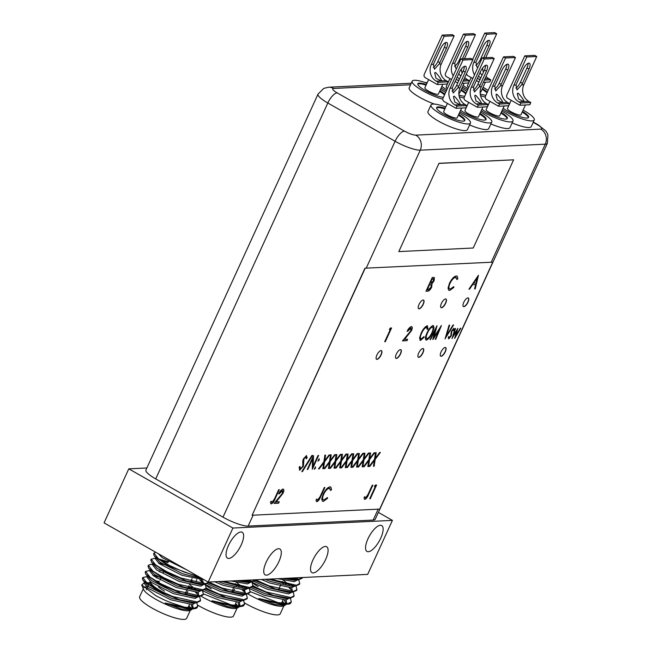 <?xml version="1.0" encoding="UTF-8"?>
<svg xmlns="http://www.w3.org/2000/svg" width="652" height="652" viewBox="0 0 652 652"><rect width="100%" height="100%" fill="white"/><g stroke="black" fill="none" stroke-linecap="round" stroke-linejoin="round"><path stroke-width="0.98" d="M278.893 561.625A14.89 5.542 -60.4 0 1 265.152 574.877A14.89 5.542 -60.4 0 1 266.138 562.244A14.89 5.542 -60.4 0 1 279.871 548.992A14.89 5.542 -60.4 0 1 278.893 561.625M241.216 544.901A14.89 5.542 -60.4 0 1 227.475 558.153A14.89 5.542 -60.4 0 1 228.453 545.512A14.89 5.542 -60.4 0 1 242.194 532.26A14.89 5.542 -60.4 0 1 241.216 544.901M325.682 559.375A14.89 5.542 -60.4 0 1 311.941 572.627A14.89 5.542 -60.4 0 1 312.919 559.986A14.89 5.542 -60.4 0 1 326.66 546.735A14.89 5.542 -60.4 0 1 325.682 559.375M380.719 538.185A14.89 5.542 -60.4 0 1 366.978 551.437A14.89 5.542 -60.4 0 1 367.964 538.797A14.89 5.542 -60.4 0 1 381.705 525.545A14.89 5.542 -60.4 0 1 380.719 538.185M378.38 512.399L392.414 520.377L232.919 528.047L128.786 468.845L146.863 467.973M128.786 468.845L104.059 522.863L208.184 582.065L367.679 574.388L392.414 520.377M208.184 582.065L232.919 528.047M289.325 578.161L299.195 579.155L302.512 577.525L302.194 578.218L298.086 579.97L286.375 578.3M270.221 579.082L296.391 585.276L299.741 583.589L298.828 579.913M268.225 579.172L295.283 586.107L299.382 584.355L299.741 583.589M255.665 579.905L269.089 585.863L293.587 591.405L296.937 589.71L296.032 586.042M255.062 580.541L275.592 589.033L292.479 592.22L296.587 590.476L296.937 589.71M252.862 586.034L266.285 591.983L290.784 597.525L294.133 595.83L293.221 592.155M291.289 589.848L289.138 587.851M283.449 583.532L281.827 582.456M252.259 586.67L273.302 595.333L289.667 598.357L293.783 596.596L294.133 595.83M284.883 605.48L274.826 604.469L258.787 598.536L286.008 604.526L283.318 606.026A26.056 5.558 -155.4 0 1 249.529 594.868A26.056 5.558 -155.4 0 1 248.127 594.062M244.207 591.584A26.056 5.558 -155.4 0 1 243.367 590.997M283.889 605.822L280.238 613.809A25.876 5.518 -155.4 0 1 245.625 603.565A25.876 5.518 -155.4 0 1 244.704 603.035M250.262 591.641L277.842 602.595A31.019 6.61 24.6 0 0 289.643 603.842A31.019 6.61 24.6 0 0 290.417 603.45L291.33 601.959L290.425 598.291M258.787 598.536L262.137 599.864L282.96 604.681L289.529 603.882M286.212 603.736L286.709 603.084L286.057 599.995M251.444 587.713L264.94 593.744L285.763 598.56L289.667 598.357M254.239 581.584L267.744 587.615L288.567 592.432L292.471 592.228M291.819 591.486L292.316 590.834L291.664 587.745M289.146 584.803L282.992 579.913M265.201 579.318L270.547 581.494L291.371 586.311L295.274 586.107M282.813 578.471L294.174 580.19L295.861 579.962M286.171 603.736L284.296 600.109M249.406 588.536L264.239 595.276L285.845 600.027L288.852 598.397M252.21 582.415L267.043 589.147L288.649 593.899L291.656 592.269M290.36 588.422L289.904 587.859M285.935 584.151L282.292 581.445M261.468 579.498L269.846 583.027L291.452 587.778L294.419 586.246M277.776 578.715L294.256 581.649L297.263 580.027M297.385 579.237L296.994 577.786M284.264 600.109L284.859 600.81M277.842 602.595L287.98 603.654L291.33 601.959M282.397 601.34A25.876 5.518 -155.4 0 1 284.101 603.63M282.43 601.266A26.056 5.558 -155.4 0 1 284.248 603.638M242.544 580.41L252.405 581.405L255.723 579.775M239.594 580.549L251.297 582.228L255.405 580.476L255.731 579.775M223.44 581.331L249.602 587.525L252.952 585.838L252.047 582.163M221.444 581.421L248.502 588.357L252.601 586.604L252.952 585.838M208.885 582.154L222.308 588.112L246.798 593.654L250.148 591.959L249.243 588.291M208.273 582.79L228.811 591.282L245.69 594.469L249.806 592.725L250.148 591.959M206.081 588.283L219.504 594.233L243.995 599.775L247.344 598.088L246.44 594.412M244.508 592.106L242.348 590.101M236.66 585.789L235.046 584.705M205.47 588.919L226.513 597.582L242.886 600.606L246.994 598.854L247.344 598.088M239.227 606.849L236.529 608.275A26.056 5.558 -155.4 0 1 202.748 597.126A26.056 5.558 -155.4 0 1 201.346 596.311M197.426 593.833A26.056 5.558 -155.4 0 1 196.578 593.255M237.108 608.08L233.449 616.058A25.876 5.518 -155.4 0 1 198.844 605.822A25.876 5.518 -155.4 0 1 197.923 605.292M203.473 593.89L231.052 604.844A31.019 6.61 24.6 0 0 242.854 606.091A31.019 6.61 24.6 0 0 243.628 605.7L244.541 604.208L243.636 600.541M238.102 607.729L228.037 606.727L211.998 600.785L239.219 606.776L242.74 606.132M211.998 600.785L215.347 602.114L236.179 606.939L239.219 606.776M238.07 603.067L239.39 605.985L239.92 605.333L239.268 602.244M204.655 589.962L218.159 595.993L238.982 600.81L242.886 600.606M201.721 580.582L202.813 581.25M207.45 583.833L220.963 589.873L241.786 594.689L245.69 594.477M245.03 593.736L245.527 593.084L243.815 588.585M242.357 587.053L236.211 582.163M218.412 581.568L223.766 583.744L244.59 588.56L248.493 588.357M236.024 580.72L247.393 582.44L249.072 582.212M202.617 590.785L217.458 597.525L239.056 602.277L242.063 600.647M205.421 584.665L220.262 591.397L241.859 596.148L244.875 594.526M243.571 590.671L243.114 590.117M239.145 586.401L235.511 583.695M214.679 581.747L223.065 585.276L244.663 590.027L247.63 588.495M230.995 580.965L247.467 583.907L250.433 582.366M250.604 581.486L250.205 580.044M231.052 604.844L241.191 605.904L244.541 604.208M235.608 603.589A25.876 5.518 -155.4 0 1 237.32 605.879M235.649 603.516A26.056 5.558 -155.4 0 1 237.458 605.895M147.328 576.515L142.739 577.566L147.222 583.279L158.183 589.97L172.715 596.49L197.214 602.024L200.555 600.337L199.651 596.661M142.739 577.566L142.389 578.332L143.13 580.59L157.833 590.736L179.276 599.685L196.097 602.856L200.205 601.103L200.555 600.337M155.649 552.195L153.962 553.075L158.436 558.78L169.406 565.471L183.929 571.991L198.404 576.507M153.962 553.075L153.603 553.841L154.337 556.107L169.055 566.238L200.677 577.794M168.338 561.902L158.55 558.87M155.738 558.145L151.158 559.196L155.632 564.901L166.602 571.592L181.126 578.112L205.624 583.654L208.942 582.024L208.624 582.725L204.508 584.485L186.342 580.883L166.252 572.358L151.541 562.22L150.799 559.962L151.158 559.196M167.988 562.668L160.368 560.166M154.002 564.648L153.057 564.51M153.122 564.257L150.612 564.387L148.346 565.325L152.829 571.03L163.799 577.721L178.322 584.241L202.821 589.783L206.162 588.088L205.258 584.412M148.346 565.325L148.004 566.083L148.737 568.34L163.448 578.487L183.693 587.061L201.712 590.606L205.812 588.854L206.162 588.088M151.199 570.777L150.253 570.639M150.131 570.394L145.543 571.445L150.025 577.15L160.995 583.842L175.518 590.362L200.017 595.904L203.359 594.208L202.462 590.541M145.543 571.445L145.192 572.212L145.934 574.469L160.645 584.608L181.566 593.385L198.909 596.719L203.016 594.974L203.359 594.208M203.326 582.106L201.175 580.101M203.815 583.776L199.83 580.019M192.682 581.91L191.06 580.834M197.719 594.355L195.567 592.35M189.879 588.039L188.257 586.955M192.47 609.033L189.74 610.525A26.056 5.558 -155.4 0 1 155.958 599.375A26.056 5.558 -155.4 0 1 143.497 589.351L141.712 584.885L144.516 582.652M143.774 587.55A26.056 5.558 -155.4 0 1 147.678 586.914M196.855 602.79L197.752 606.458L194.41 608.153L184.271 607.102L170.661 602.603C165.575 600.476 164.198 600.044 155.869 595.7L141.712 584.885M146.594 582.79L149.341 583.279M143.896 587.664A25.876 5.518 -155.4 0 1 147.645 586.987M190.319 610.329L186.668 618.308A25.876 5.518 -155.4 0 1 152.055 608.072A25.876 5.518 -155.4 0 1 139.618 596.767L143.269 588.789M184.271 607.102A31.019 6.61 24.6 0 0 196.073 608.34A31.019 6.61 24.6 0 0 196.847 607.949L197.752 606.458M191.313 609.987L181.256 608.976L165.217 603.035L192.438 609.025L195.959 608.381M165.217 603.035L168.566 604.371L189.39 609.188L192.438 609.025M192.633 608.234L193.139 607.582L192.487 604.502M143.13 580.59L148.884 586.743L171.37 598.243L192.193 603.059L196.097 602.856M161.158 577.582L152.682 575.162M145.934 574.469L151.688 580.622L174.174 592.122L194.997 596.939L198.901 596.735M198.249 595.985L198.746 595.341L198.094 592.252M195.576 589.302L189.422 584.412M163.962 571.462L159.716 570.06M148.737 568.34L154.491 574.493L176.977 585.993L197.8 590.81L201.704 590.606M166.765 565.333L158.289 562.912M151.541 562.22L157.295 568.373L179.781 579.872L200.604 584.689L202.291 584.461M165.747 557.941L165.323 557.81M154.353 556.099L160.099 562.252L182.584 573.744L202.055 578.577M164.182 557.044L174.467 562.896M192.601 608.234L191.289 605.317M149.528 582.88L146.292 582.546M144.907 581.804L144.206 583.336L148.183 588.275L170.669 599.775L192.275 604.526L195.282 602.896M160.457 579.115L156.211 577.713M147.711 575.675L147.01 577.207L150.987 582.154L173.473 593.654L195.078 598.406L198.086 596.776M196.79 592.921L196.333 592.366M192.364 588.65L188.721 585.944M163.261 572.994L159.015 571.592M150.449 570.549L149.813 571.087L153.79 576.026L176.276 587.525L197.882 592.277L200.849 590.745M153.253 564.42L152.617 564.958L156.594 569.905L179.08 581.405L200.686 586.156L203.693 584.526M203.815 583.736L202.397 580.679M197.972 576.401L197.303 575.879M156.121 557.305L155.42 558.837L159.398 563.776L181.884 575.276L204.345 579.881M158.297 553.695L162.201 557.656L186.953 569.995M188.827 605.838A25.876 5.518 -155.4 0 1 190.531 608.129M188.86 605.765A26.056 5.558 -155.4 0 1 190.677 608.145M463.759 302.373A4.963 1.85 119.6 0 0 463.433 306.587A4.963 1.85 119.6 0 0 468.014 302.169A4.963 1.85 119.6 0 0 468.34 297.956A4.963 1.85 119.6 0 0 463.759 302.373M463.336 306.522A4.963 1.85 119.6 0 0 467.81 302.055A4.963 1.85 119.6 0 0 468.234 297.907M441.404 303.449A4.963 1.85 119.6 0 0 441.078 307.662A4.963 1.85 119.6 0 0 445.658 303.245A4.963 1.85 119.6 0 0 445.984 299.032A4.963 1.85 119.6 0 0 441.404 303.449M440.98 307.597A4.963 1.85 119.6 0 0 445.455 303.131A4.963 1.85 119.6 0 0 445.878 298.983M396.294 354.134A4.963 1.85 119.6 0 0 395.968 358.347A4.963 1.85 119.6 0 0 400.54 353.93A4.963 1.85 119.6 0 0 400.874 349.716A4.963 1.85 119.6 0 0 396.294 354.134M395.87 358.282A4.963 1.85 119.6 0 0 400.344 353.816A4.963 1.85 119.6 0 0 400.768 349.668M418.69 353.05A4.963 1.85 119.6 0 0 418.364 357.263A4.963 1.85 119.6 0 0 422.944 352.846A4.963 1.85 119.6 0 0 423.27 348.633A4.963 1.85 119.6 0 0 418.69 353.05M418.266 357.198A4.963 1.85 119.6 0 0 422.749 352.732A4.963 1.85 119.6 0 0 423.164 348.592M441.045 351.982A4.963 1.85 119.6 0 0 440.719 356.188A4.963 1.85 119.6 0 0 445.3 351.77A4.963 1.85 119.6 0 0 445.626 347.557A4.963 1.85 119.6 0 0 441.045 351.982M440.63 356.122A4.963 1.85 119.6 0 0 445.104 351.656A4.963 1.85 119.6 0 0 445.52 347.516M419 304.525A4.963 1.85 119.6 0 0 418.674 308.738A4.963 1.85 119.6 0 0 423.254 304.321A4.963 1.85 119.6 0 0 423.58 300.107A4.963 1.85 119.6 0 0 419 304.525M418.584 308.673A4.963 1.85 119.6 0 0 423.058 304.207A4.963 1.85 119.6 0 0 423.474 300.059M376.889 355.063A4.963 1.85 119.6 0 0 376.563 359.276A4.963 1.85 119.6 0 0 381.143 354.859A4.963 1.85 119.6 0 0 381.469 350.646A4.963 1.85 119.6 0 0 376.889 355.063M376.465 359.211A4.963 1.85 119.6 0 0 380.947 354.745A4.963 1.85 119.6 0 0 381.363 350.597M445.08 338.844L449.089 325.177L449.652 325.152L446.506 335.65L453.05 324.989L453.605 324.965L445.014 338.804M453.645 328.412L454.061 329.798L453.352 330.678L453.091 329.651L451.909 331.037L451.274 335.878L448.78 338.844L448.266 337.532L449 336.587L449.301 337.606L450.744 335.951L451.38 331.11L453.816 328.453M453.083 329.643L451.909 331.037M451.714 330.923L451.078 335.764L448.535 338.795M435.56 329.627L430.573 339.545L430.051 339.57L437.011 325.764L434.036 336.962L441.42 325.544L435.764 339.293L435.251 339.317L439.309 329.447L432.798 339.439L435.365 329.513L430.573 339.545M432.757 325.495C434.216 326.179 434.02 328.551 432.162 332.601C430.328 336.611 428.331 339.073 426.163 339.977L426.367 340.091C424.933 339.39 425.128 337.043 426.962 333.042C428.78 329.032 430.776 326.562 432.952 325.609C434.419 326.293 434.224 328.665 432.357 332.716C430.532 336.725 428.535 339.187 426.367 340.091L425.895 339.994M432.952 325.609L433.441 325.707M312.764 458.609L307.809 469.432L307.214 469.456L313.522 455.683L313.074 466.31L318.037 455.463L318.632 455.43L312.324 469.212L312.561 458.495L307.809 469.432M315.266 466.873L315.299 467.997L314.215 469.171L315.47 466.987L315.495 468.112L314.297 469.261M318.991 458.747L319.015 459.872L317.94 461.046L319.187 458.861L319.219 459.986L318.013 461.135M318.502 468.918L323.889 461.779L324.9 455.129L325.584 455.096L324.745 460.654L329.064 454.933L329.749 454.9L324.582 461.746L323.531 468.674L322.838 468.707L323.726 462.879L319.187 468.886L318.502 468.918M301.811 471.616L311.949 455.406L312.577 455.381L302.438 471.592L301.811 471.616M305.894 457.101L303.775 458.763L303.188 466.229L299.781 470.157L299.146 467.248L300.026 466.522L300.433 468.747L302.805 466.351L302.764 461.046L303.351 458.967L306.456 455.675L307.165 457.924L306.236 458.796L305.747 457.093L303.971 458.878L303.392 466.343L299.374 470.076M324.623 487.484L320.417 496.669C319.333 499.416 318.086 501.054 316.66 501.567L315.984 500.166L316.823 499.09L317.54 500.263L320.083 496.669L324.28 487.5L324.875 487.476L320.621 496.783C319.537 499.53 318.282 501.16 316.856 501.681L316.489 501.6M316.619 498.976L317.54 500.263M323.123 494.216C325.381 489.742 327.663 487.297 329.977 486.881L330.833 487.06L331.558 489.628L330.662 490.475L329.293 488.299C327.394 488.641 325.527 490.638 323.677 494.281C322.186 497.949 322.292 499.839 323.995 499.954L327.426 497.549L327.573 498.34L323.351 501.372L322.455 501.184L321.721 499.09L323.123 494.216M329.896 488.397L329.097 488.185C327.198 488.527 325.324 490.524 323.473 494.167L323.677 494.281M323.172 499.742L323.995 499.954M324.125 468.641L329.513 461.51L330.523 454.86L331.208 454.827L330.368 460.377L334.688 454.664L335.373 454.631L330.197 461.477L329.154 468.405L328.461 468.438L329.35 462.61L324.81 468.609L324.125 468.641M329.749 468.372L335.136 461.241L336.147 454.591L336.831 454.558L335.992 460.108L340.311 454.387L340.996 454.354L335.821 461.208L334.778 468.136L334.085 468.169L334.973 462.341L330.434 468.34L329.749 468.372M335.373 468.103L340.76 460.972L341.762 454.322L342.455 454.289L341.615 459.839L345.935 454.118L346.619 454.085L341.444 460.94L340.401 467.859L339.708 467.892L340.588 462.072L336.057 468.071L335.373 468.103M340.996 467.834L346.383 460.703L347.386 454.053L348.078 454.02L347.239 459.57L351.558 453.849L352.243 453.816L347.068 460.671L346.025 467.59L345.332 467.623L346.212 461.803L341.681 467.802L340.996 467.834M346.619 467.565L352.007 460.434L353.009 453.776L353.702 453.743L352.862 459.301L357.182 453.58L357.866 453.547L352.691 460.393L351.648 467.321L350.955 467.354L351.835 461.526L347.304 467.533L346.619 467.565M352.243 467.288L357.63 460.157L358.633 453.507L359.325 453.474L358.486 459.024L362.805 453.311L363.49 453.279L358.315 460.125L357.272 467.052L356.579 467.085L357.459 461.257L352.928 467.256L352.243 467.288M357.866 467.019L363.254 459.888L364.256 453.238L364.949 453.205L364.109 458.755L368.429 453.034L369.113 453.001L363.938 459.856L362.895 466.783L362.202 466.816L363.082 460.988L358.551 466.987L357.866 467.019M363.49 466.75L368.877 459.619L369.88 452.969L370.572 452.936L369.733 458.486L374.052 452.765L374.737 452.732L369.562 459.587L368.519 466.506L367.826 466.539L368.706 460.719L364.175 466.718L363.49 466.75M282.976 489.147C284.117 489.277 284.158 490.606 283.107 493.148L276.155 501.91L279.243 501.763L278.6 503.181L274.084 503.393L282.463 493.287L282.3 490.557L278.706 493.841C280.099 491.037 281.525 489.473 282.976 489.147L283.457 489.244M282.528 490.581L279.3 493.817M279.032 489.685L274.826 498.861C273.742 501.608 272.487 503.246 271.069 503.76L270.393 502.366L271.224 501.282L271.949 502.464L274.492 498.861L278.689 489.701L279.284 489.668L275.022 498.976C273.946 501.722 272.691 503.36 271.265 503.874L270.898 503.792M271.028 501.168L271.949 502.464M375.365 486.425L374.338 486.473L375.381 485.047L376.603 484.982L370.295 498.764L369.7 498.796L375.365 486.425L374.435 486.351M372.602 485.178L368.396 494.355C367.312 497.109 366.057 498.739 364.639 499.261L363.963 497.859L364.802 496.783L365.519 497.957L368.062 494.363L372.259 485.194L372.854 485.169L368.6 494.469C367.516 497.223 366.261 498.853 364.835 499.375L364.468 499.293M364.598 496.669L365.519 497.957M369.113 466.482L374.501 459.35L375.503 452.7L376.196 452.667L375.356 458.217L379.676 452.496L380.36 452.464L375.185 459.318L374.142 466.237L373.449 466.27L374.329 460.451L369.798 466.449L369.113 466.482M365.161 268.306L252.112 515.235L379.708 509.09L492.757 262.169L364.965 268.192L252.112 515.235M427.769 291.167L425.976 291.257L432.284 277.475L434.395 277.548L434.126 280.727L432.015 283.693L431.681 287.157C430.369 289.708 429.065 291.045 427.769 291.167L426.033 291.126M452.105 338.51L454.974 328.526L455.536 328.494L453.319 335.69L457.834 328.388L455.878 335.56L460.312 328.266L460.858 328.241L454.688 338.388L456.62 331.208L451.934 338.412M427.158 325.886L428.046 328.665L427.264 329.513L426.498 327.304C424.737 327.997 423.107 329.985 421.616 333.253C420.1 336.554 419.961 338.461 421.192 338.958L424.028 336.579L424.061 337.377L420.532 340.377L419.538 338.062L421.143 333.18C422.993 329.146 424.998 326.709 427.158 325.886L427.655 325.992M426.807 327.337L426.302 327.19C424.533 327.883 422.912 329.871 421.412 333.139L421.616 333.253M420.67 338.804L421.192 338.958M423.841 336.815L420.532 340.377L419.978 340.262M468.918 289.186L478.462 275.25L475.218 288.885L474.574 288.917L475.61 284.549L472.602 284.688L469.57 289.154L468.918 289.186M449.44 283.31C451.697 278.828 453.988 276.383 456.302 275.975L457.158 276.155L457.875 278.714L456.979 279.569L455.618 277.385C453.719 277.728 451.844 279.724 449.994 283.375C448.503 287.043 448.609 288.934 450.32 289.048L453.743 286.635L453.89 287.426L449.676 290.458L448.772 290.279L448.038 288.184L449.44 283.31M456.213 277.483L455.414 277.271C453.515 277.613 451.64 279.61 449.798 283.261L449.994 283.375M449.489 288.836L450.32 289.048M390.361 329.39L389.334 329.439L390.377 328.005L391.599 327.948L385.291 341.721L384.696 341.754L390.361 329.39L389.431 329.309M411.363 326.652C412.504 326.774 412.545 328.111 411.493 330.645L404.542 339.415L407.63 339.268L406.987 340.678L402.471 340.898L410.85 330.784L410.687 328.062L407.092 331.346C408.486 328.543 409.904 326.978 411.363 326.652L411.844 326.75M410.907 328.086L407.687 331.314M492.757 262.169L364.965 268.192M438.983 163.293L398.812 251.59L473.238 248.013L513.621 159.821L438.983 163.293L398.812 251.59M253.131 515.186L248.135 526.082L373.18 520.068L378.176 509.163M491.282 262.112L545.284 144.165A20.351 4.336 24.6 0 0 547.37 143.301L375.267 519.204A20.351 4.336 -155.4 0 1 373.18 520.068M248.135 526.082A20.351 4.336 -155.4 0 1 223 517.166L395.104 141.264A11.165 4.156 -60.4 0 1 404.427 131.109A9.185 1.956 -155.4 0 0 415.772 135.135A11.165 10.09 87.2 0 1 420.238 150.18L366.237 268.127M155.714 478.91A20.351 4.336 -155.4 0 1 145.934 470.019L318.029 94.116A20.351 4.336 24.6 0 0 327.817 103.008L155.714 478.91L223 517.166M513.621 159.821L439.187 163.407M375.976 452.675L375.356 458.217M380.067 452.48L375.185 459.318M374.99 459.204L374.142 466.237M373.938 466.123L373.466 466.147M369.798 466.449L374.329 460.451M376.351 484.998L370.295 498.764M282.781 489.033C283.922 489.163 283.962 490.491 282.911 493.034L283.107 493.148M282.911 493.034L276.155 501.91M278.991 501.779L278.6 503.181M278.404 503.067L274.199 503.262M370.352 452.944L369.733 458.486M374.444 452.749L369.562 459.587M369.366 459.473L368.519 466.506M368.315 466.392L367.842 466.416M364.175 466.718L368.706 460.719M364.729 453.213L364.109 458.755M368.82 453.018L363.938 459.856M363.743 459.741L362.895 466.783M362.691 466.669L362.227 466.685M358.551 466.987L363.082 460.988M359.105 453.482L358.486 459.024M363.197 453.287L358.315 460.125M358.119 460.01L357.272 467.052M357.068 466.938L356.603 466.962M352.928 467.256L357.459 461.257M353.482 453.759L352.862 459.301M357.573 453.556L352.691 460.393M352.496 460.279L351.648 467.321M351.444 467.207L350.98 467.231M347.304 467.533L351.835 461.526M347.858 454.028L347.239 459.57M351.95 453.833L347.068 460.671M346.872 460.556L346.025 467.59M345.821 467.476L345.356 467.5M341.681 467.802L346.212 461.803M342.235 454.297L341.615 459.839M346.326 454.102L341.444 460.94M341.249 460.825L340.401 467.859M340.197 467.745L339.733 467.769M336.057 468.071L340.588 462.072M336.611 454.566L335.992 460.108M340.703 454.371L335.821 461.208M335.625 461.094L334.778 468.136M334.574 468.022L334.109 468.038M330.434 468.34L334.973 462.341M330.988 454.835L330.368 460.377M335.079 454.64L330.197 461.477M330.002 461.363L329.154 468.405M328.95 468.291L328.486 468.315M324.81 468.609L329.35 462.61M330.727 487.011L331.558 489.628M331.363 489.513L330.67 490.165M329.798 488.332L329.097 488.185M323.473 494.167C321.982 497.835 322.088 499.725 323.799 499.839M327.271 497.712L327.573 498.34M327.369 498.226L323.351 501.372M323.156 501.258L322.365 501.127M299.822 466.408L300.23 468.633M306.261 455.561L307.165 457.924M306.962 457.81L306.261 458.47M312.3 455.389L302.438 471.592M325.364 455.112L324.745 460.654M329.456 454.909L324.582 461.746M324.378 461.632L323.531 468.674M323.327 468.56L322.862 468.584M319.187 468.886L323.726 462.879M313.433 455.878L313.074 466.31M318.38 455.446L312.202 468.927M434.281 277.499L434.126 280.727M433.93 280.613L432.015 283.693M431.82 283.579L431.681 287.157M431.485 287.043C430.165 289.594 428.861 290.931 427.573 291.053M431.127 284.769L429.366 284.574L427.019 289.7L428.071 289.773L431.086 287.182L431.127 284.769L429.562 284.688L427.215 289.814M433.49 278.869L432.031 278.746L430.01 283.164L430.613 283.253L433.523 280.776L433.042 278.82L432.235 278.86L430.214 283.278M432.838 278.706L433.409 278.803M455.292 328.51L453.319 335.69M457.712 328.584L455.878 335.56M460.581 328.258L454.566 338.143M451.966 338.29L456.62 331.208M426.954 325.772L428.046 328.665M427.851 328.551L427.321 329.121M426.71 327.271L426.302 327.19M421.412 333.139C419.896 336.44 419.758 338.347 420.996 338.844M420.328 340.262L419.888 340.197M432.578 327.051L432.129 326.905C430.369 327.671 428.747 329.667 427.272 332.895C425.805 336.106 425.65 337.997 426.791 338.567M427.272 332.895L427.476 333.009C426.009 336.22 425.846 338.111 426.995 338.681L426.53 338.535M426.995 338.681C428.747 337.972 430.369 335.992 431.852 332.74C433.327 329.513 433.482 327.606 432.333 327.019C430.564 327.785 428.951 329.773 427.476 333.009M436.913 325.951L434.036 336.962M441.078 325.788L435.764 339.293M433.034 339.431L439.309 329.447M453.442 328.298L454.061 329.798M453.857 329.684L453.376 330.287M448.804 336.473L449.098 337.491M449.407 325.161L446.506 335.65M453.327 324.973L445.177 338.258M478.161 275.584L475.218 288.885M475.023 288.771L474.599 288.787M472.602 284.688L475.61 284.549M472.398 284.574L469.57 289.154M477.182 277.939L473.368 283.147L475.944 283.147L477.182 277.939L473.572 283.261M457.044 276.098L457.875 278.714M457.68 278.6L456.987 279.252M456.123 277.418L455.414 277.271M449.798 283.261C448.299 286.929 448.405 288.82 450.116 288.934M453.596 286.807L453.89 287.426M453.686 287.312L449.676 290.458M449.472 290.344L448.682 290.213M391.347 327.956L385.291 341.721M411.159 326.538C412.3 326.66 412.349 327.997 411.298 330.531L411.493 330.645M411.298 330.531L404.542 339.415M407.37 339.276L406.987 340.678M406.783 340.564L402.586 340.768M485.936 95.273A15.509 3.309 -155.4 0 1 480.214 93.978M468.152 88.68A15.509 3.309 -155.4 0 1 463.124 85.436M483.05 87.327A21.72 4.629 -155.4 0 1 488.152 90.432M485.406 82.193L480.94 91.94A7.449 1.589 -155.4 0 1 480.182 92.258A7.449 1.589 -155.4 0 1 480.116 92.258M480.793 77.971L478.446 76.121M480.076 72.559L482.007 75.314M477.957 67.278L476.954 67.172L475.968 62.307A6.822 2.543 -60.4 0 1 476.539 60.889L483.099 46.561A6.822 2.543 -60.4 0 1 489.399 40.489A6.822 2.543 -60.4 0 1 488.951 46.276L483.662 57.824M488.03 40.563A6.822 2.543 -60.4 0 1 486.946 45.143L480.385 59.471A6.822 2.543 -60.4 0 1 475.773 65.306M466.547 73.578A2.486 2.241 -92.8 0 0 467.769 75.632L472.814 78.501M482.61 68.036A12.412 11.206 -92.8 0 0 483.434 72.201M486.025 76.463A12.412 11.206 -92.8 0 0 488.764 78.639L490.769 79.78L489.758 81.989L483.352 82.291M480.296 79.047L478.796 79.12A12.412 11.206 87.2 0 1 477.476 78.24M474.493 74.841A12.412 11.206 87.2 0 1 473.833 62.405L475.968 62.307M472.676 59.422L484.729 33.081L486.734 34.222L473.833 62.405M478.951 81.989L476.416 80.546M478.796 79.12L479.962 79.788M484.729 33.081L494.697 32.6L496.702 33.741L485.716 57.726M490.769 79.78L484.363 80.09M496.702 33.741L486.734 34.222M468.698 87.498A7.449 1.589 -155.4 0 1 467.402 85.738L471.151 77.555M482.146 89.3A15.509 3.309 -155.4 0 1 487.028 92.886M485.324 97.115A21.72 4.629 -155.4 0 1 480.524 95.624M467.574 89.943A21.72 4.629 -155.4 0 1 462.415 86.985M482.456 88.639A15.509 3.309 -155.4 0 1 487.329 92.225M464.672 96.292A15.509 3.309 -155.4 0 1 458.951 94.996M446.889 89.707A15.509 3.309 -155.4 0 1 441.86 86.455M461.787 88.346A21.72 4.629 -155.4 0 1 466.889 91.451M464.134 83.22L459.676 92.967A7.449 1.589 -155.4 0 1 458.91 93.277A7.449 1.589 -155.4 0 1 458.845 93.285M459.53 78.99L457.174 77.14M458.804 73.586L460.744 76.333M456.685 68.297L455.691 68.191L454.705 63.325A6.822 2.543 -60.4 0 1 455.275 61.916L461.836 47.58A6.822 2.543 -60.4 0 1 468.128 41.508A6.822 2.543 -60.4 0 1 467.68 47.303L462.39 58.851M466.759 41.581A6.822 2.543 -60.4 0 1 465.675 46.162L459.114 60.489A6.822 2.543 -60.4 0 1 454.501 66.333M464.452 58.753L475.438 34.76L473.433 33.627L463.466 34.1L445.512 73.317A2.486 2.241 -92.8 0 0 446.506 76.659L451.551 79.528M461.339 69.063A12.412 11.206 -92.8 0 0 462.17 73.228M464.754 77.482A12.412 11.206 -92.8 0 0 467.5 79.666L469.497 80.807L468.486 83.008L462.089 83.317M459.032 80.074L457.525 80.147A12.412 11.206 87.2 0 1 456.204 79.267M453.221 75.868A12.412 11.206 87.2 0 1 452.561 63.431L454.705 63.325M457.688 83.016L455.153 81.573M457.525 80.147L458.698 80.807M463.466 34.1L465.471 35.241L452.561 63.431M469.497 80.807L463.091 81.109M475.438 34.76L465.471 35.241M447.427 88.525A7.449 1.589 -155.4 0 1 446.139 86.765L449.888 78.574M460.882 90.326A15.509 3.309 -155.4 0 1 465.764 93.904M464.061 98.142A21.72 4.629 -155.4 0 1 459.252 96.643M446.31 90.97A21.72 4.629 -155.4 0 1 441.151 88.004M461.184 89.666A15.509 3.309 -155.4 0 1 466.066 93.244M417.769 84.141A15.509 3.309 -155.4 0 1 419.122 83.774A15.509 3.309 -155.4 0 1 426.074 85.151M443.401 97.319A15.509 3.309 -155.4 0 1 426.913 91.435A15.509 3.309 -155.4 0 1 417.842 83.766A15.509 3.309 -155.4 0 1 419.423 83.114A15.509 3.309 -155.4 0 1 426.384 84.491M442.789 99.169A21.72 4.629 -155.4 0 1 421.665 90.106A21.72 4.629 -155.4 0 1 412.194 81.19A21.72 4.629 -155.4 0 1 414.419 80.261A21.72 4.629 -155.4 0 1 426.987 83.171M440.524 89.373A21.72 4.629 -155.4 0 1 445.618 92.478M442.871 84.238L438.413 93.986A7.449 1.589 -155.4 0 1 437.647 94.304A7.449 1.589 -155.4 0 1 429.676 91.704A7.449 1.589 -155.4 0 1 424.868 87.792L428.617 79.601M441.045 80.815L436.001 78.273L434.672 72.942L435.324 72.364C436.897 73.342 443.148 81.573 441.045 80.815L441.526 80.603M439.856 62.657A6.822 2.543 -60.4 0 1 439.122 64.075L434.419 69.218L433.441 64.352A6.822 2.543 -60.4 0 1 434.004 62.934L440.565 48.607A6.822 2.543 -60.4 0 1 446.864 42.535A6.822 2.543 -60.4 0 1 446.416 48.321L439.856 62.657L437.851 61.516A6.822 2.543 -60.4 0 1 433.238 67.352M445.495 42.608A6.822 2.543 -60.4 0 1 444.411 47.188L437.851 61.516M439.122 64.075L441.265 63.969L454.167 35.787L452.17 34.646L442.203 35.127L424.248 74.336A2.486 2.241 -92.8 0 0 425.243 77.678L437.256 84.516L438.266 82.307L436.261 81.166A12.412 11.206 87.2 0 1 431.298 64.45L433.441 64.352M441.265 63.969A12.412 11.206 -92.8 0 0 446.229 80.685L448.234 81.826L447.223 84.035L437.256 84.516M442.203 35.127L444.199 36.267L431.298 64.45M448.234 81.826L438.266 82.307M454.167 35.787L444.199 36.267M439.619 91.353A15.509 3.309 -155.4 0 1 444.493 94.931M445.838 106.814A21.72 4.629 -155.4 0 1 445.283 106.789M434.362 104.067A21.72 4.629 -155.4 0 1 409.171 87.8L412.194 81.19M439.921 90.685A15.509 3.309 -155.4 0 1 444.794 94.271M522.505 111.41A15.509 3.309 -155.4 0 1 528.625 117.409A15.509 3.309 -155.4 0 1 527.036 118.069A15.509 3.309 -155.4 0 1 503.173 108.199M523.108 110.098A21.72 4.629 -155.4 0 1 534.273 119.992A21.72 4.629 -155.4 0 1 532.048 120.913A21.72 4.629 -155.4 0 1 502.464 109.748M534.273 119.992L531.241 126.602A21.72 4.629 -155.4 0 1 529.016 127.523A21.72 4.629 -155.4 0 1 512.138 122.902M525.455 104.964L520.989 114.711A7.449 1.589 -155.4 0 1 520.231 115.029A7.449 1.589 -155.4 0 1 512.26 112.421A7.449 1.589 -155.4 0 1 507.452 108.509L511.201 100.326M523.629 101.533L518.584 98.99L517.256 93.66L517.908 93.089C519.481 94.067 525.732 102.299 523.629 101.533L524.11 101.329M522.439 83.374A6.822 2.543 -60.4 0 1 521.706 84.801L517.003 89.943L516.017 85.07A6.822 2.543 -60.4 0 1 516.588 83.66L523.148 69.332A6.822 2.543 -60.4 0 1 529.448 63.252A6.822 2.543 -60.4 0 1 529 69.047L522.439 83.374L520.435 82.242A6.822 2.543 -60.4 0 1 515.822 88.077M528.079 63.334A6.822 2.543 -60.4 0 1 526.995 67.906L520.435 82.242M521.706 84.801L523.849 84.695L536.751 56.512L534.754 55.371L524.778 55.852L506.832 95.062A2.486 2.241 -92.8 0 0 507.827 98.403L519.84 105.233L520.85 103.032L518.845 101.891A12.412 11.206 87.2 0 1 513.882 85.176L516.017 85.07M523.849 84.695A12.412 11.206 -92.8 0 0 528.813 101.41L530.818 102.551L529.807 104.752L519.84 105.233M524.778 55.852L526.783 56.985L513.882 85.176M530.818 102.551L520.85 103.032M536.751 56.512L526.783 56.985M522.195 112.071A15.509 3.309 -155.4 0 1 528.389 117.694M501.233 112.437A15.509 3.309 -155.4 0 1 507.362 118.428A15.509 3.309 -155.4 0 1 505.773 119.088A15.509 3.309 -155.4 0 1 481.909 109.226M501.836 111.117A21.72 4.629 -155.4 0 1 513.002 121.011A21.72 4.629 -155.4 0 1 510.777 121.932A21.72 4.629 -155.4 0 1 481.2 110.775M513.002 121.011L509.978 127.629A21.72 4.629 -155.4 0 1 507.753 128.55A21.72 4.629 -155.4 0 1 490.866 123.929M504.183 105.991L499.725 115.73A7.449 1.589 -155.4 0 1 498.959 116.048A7.449 1.589 -155.4 0 1 490.989 113.448A7.449 1.589 -155.4 0 1 486.188 109.536L489.937 101.345M502.366 102.56L497.313 100.017L495.985 94.687L496.645 94.108C498.209 95.094 504.461 103.326 502.366 102.56L502.839 102.348M501.168 84.401A6.822 2.543 -60.4 0 1 500.443 85.819L495.74 90.962L494.754 86.097A6.822 2.543 -60.4 0 1 495.324 84.687L501.885 70.351A6.822 2.543 -60.4 0 1 508.177 64.279A6.822 2.543 -60.4 0 1 507.729 70.074L501.168 84.401L499.171 83.26A6.822 2.543 -60.4 0 1 494.55 89.104M506.816 64.352A6.822 2.543 -60.4 0 1 505.732 68.933L499.171 83.26M500.443 85.819L502.578 85.722L515.487 57.531L513.483 56.39L503.515 56.871L485.561 96.08A2.486 2.241 -92.8 0 0 486.555 99.43L498.568 106.26L499.579 104.051L497.582 102.918A12.412 11.206 87.2 0 1 492.61 86.203L494.754 86.097M502.578 85.722A12.412 11.206 -92.8 0 0 507.549 102.437L509.546 103.57L508.544 105.779L498.568 106.26M503.515 56.871L505.52 58.012L492.61 86.203M509.546 103.57L499.579 104.051M515.487 57.531L505.52 58.012M500.932 113.098A15.509 3.309 -155.4 0 1 507.126 118.721M479.97 113.456A15.509 3.309 -155.4 0 1 486.099 119.455A15.509 3.309 -155.4 0 1 484.509 120.115A15.509 3.309 -155.4 0 1 460.638 110.245M480.573 112.144A21.72 4.629 -155.4 0 1 491.738 122.038A21.72 4.629 -155.4 0 1 489.513 122.959A21.72 4.629 -155.4 0 1 459.929 111.802M491.738 122.038L488.707 128.648A21.72 4.629 -155.4 0 1 486.482 129.569A21.72 4.629 -155.4 0 1 469.603 124.956M482.92 107.01L478.462 116.757A7.449 1.589 -155.4 0 1 477.696 117.075A7.449 1.589 -155.4 0 1 469.725 114.475A7.449 1.589 -155.4 0 1 464.917 110.555L468.666 102.372M481.094 103.578L476.05 101.036L474.721 95.705L475.373 95.135C476.946 96.113 483.197 104.344 481.094 103.578L481.575 103.375M479.905 85.428A6.822 2.543 -60.4 0 1 479.171 86.846L474.469 91.989L473.491 87.115A6.822 2.543 -60.4 0 1 474.053 85.705L480.614 71.378A6.822 2.543 -60.4 0 1 486.914 65.298A6.822 2.543 -60.4 0 1 486.465 71.092L479.905 85.428L477.9 84.287A6.822 2.543 -60.4 0 1 473.287 90.123M485.544 65.379A6.822 2.543 -60.4 0 1 484.46 69.96L477.9 84.287M479.171 86.846L481.315 86.74L494.224 58.558L492.219 57.417L482.252 57.898L464.297 97.107A2.486 2.241 -92.8 0 0 465.292 100.449L477.305 107.278L478.315 105.078L476.31 103.937A12.412 11.206 87.2 0 1 471.347 87.221L473.491 87.115M481.315 86.74A12.412 11.206 -92.8 0 0 486.278 103.456L488.283 104.597L487.272 106.798L477.305 107.278M482.252 57.898L484.249 59.03L471.347 87.221M488.283 104.597L478.315 105.078M494.224 58.558L484.249 59.03M479.668 114.116A15.509 3.309 -155.4 0 1 485.862 119.748M436.555 107.93A15.509 3.309 -155.4 0 1 437.908 107.564A15.509 3.309 -155.4 0 1 444.86 108.941M458.706 114.483A15.509 3.309 -155.4 0 1 464.827 120.473A15.509 3.309 -155.4 0 1 463.238 121.133A15.509 3.309 -155.4 0 1 446.636 115.714A15.509 3.309 -155.4 0 1 436.62 107.564A15.509 3.309 -155.4 0 1 438.209 106.904A15.509 3.309 -155.4 0 1 445.161 108.281M459.31 113.163A21.72 4.629 -155.4 0 1 470.467 123.057A21.72 4.629 -155.4 0 1 468.25 123.978A21.72 4.629 -155.4 0 1 444.998 116.39A21.72 4.629 -155.4 0 1 430.98 104.98A21.72 4.629 -155.4 0 1 433.205 104.059A21.72 4.629 -155.4 0 1 445.764 106.969M470.467 123.057L467.443 129.675A21.72 4.629 -155.4 0 1 465.218 130.596A21.72 4.629 -155.4 0 1 441.974 123.008A21.72 4.629 -155.4 0 1 427.957 111.59L430.98 104.98M461.657 108.036L457.191 117.784A7.449 1.589 -155.4 0 1 456.433 118.093A7.449 1.589 -155.4 0 1 448.462 115.494A7.449 1.589 -155.4 0 1 443.653 111.582L447.402 103.391M459.831 104.605L454.786 102.062L453.458 96.732L454.11 96.154C455.683 97.14 461.934 105.371 459.831 104.605L460.312 104.393M458.641 86.447A6.822 2.543 -60.4 0 1 457.908 87.865L453.205 93.008L452.219 88.142A6.822 2.543 -60.4 0 1 452.79 86.732L459.35 72.396A6.822 2.543 -60.4 0 1 465.65 66.325A6.822 2.543 -60.4 0 1 465.202 72.119L458.641 86.447L456.636 85.306A6.822 2.543 -60.4 0 1 452.023 91.15M464.281 66.398A6.822 2.543 -60.4 0 1 463.197 70.978L456.636 85.306M457.908 87.865L460.051 87.767L472.953 59.576L470.948 58.435L460.98 58.916L443.034 98.134A2.486 2.241 -92.8 0 0 444.02 101.476L456.041 108.305L457.052 106.097L455.047 104.964A12.412 11.206 87.2 0 1 450.084 88.248L452.219 88.142M460.051 87.767A12.412 11.206 -92.8 0 0 465.015 104.483L467.019 105.624L466.009 107.825L456.041 108.305M460.98 58.916L462.985 60.057L450.084 88.248M467.019 105.624L457.052 106.097M472.953 59.576L462.985 60.057M458.397 115.143A15.509 3.309 -155.4 0 1 464.591 120.767M278.86 588.935A22.152 4.719 -155.4 0 1 279.415 589.327M259.309 589.082A22.152 4.719 -155.4 0 1 254.891 586.735A22.152 4.719 -155.4 0 1 253.025 585.643M252.332 582.611A14.768 3.146 24.6 0 0 258.062 586.58M244.907 580.296A22.649 4.825 24.6 0 0 245.608 581.005M232.079 591.185A22.152 4.719 -155.4 0 1 232.625 591.576M212.528 591.34A22.152 4.719 -155.4 0 1 208.11 588.984A22.152 4.719 -155.4 0 1 206.244 587.892M205.543 584.86A14.768 3.146 24.6 0 0 211.272 588.837M185.29 593.442A22.152 4.719 -155.4 0 1 185.844 593.825M165.738 593.589A22.152 4.719 -155.4 0 1 161.321 591.242A22.152 4.719 -155.4 0 1 150.588 581.853M158.46 586.816A14.768 3.146 24.6 0 0 164.483 591.087M155.445 580.769A22.152 4.719 -155.4 0 1 159.341 581.56M148.811 584.437L150.017 581.796A22.649 4.825 24.6 0 0 157.287 589.498M533.312 122.079L538.316 124.931A11.165 4.156 -60.4 0 0 537.338 124.719A9.185 1.956 -155.4 0 1 540.818 129.12A11.165 10.09 -92.8 0 1 545.284 144.165L420.238 150.18A20.351 4.336 24.6 0 1 395.104 141.264L327.817 103.008A11.165 4.156 119.6 0 1 337.141 92.861A9.185 1.956 -155.4 0 1 333.669 88.46A11.165 10.09 87.2 0 0 328.592 87.221L323.775 88.379L318.029 94.116M415.772 135.135L540.818 129.12M537.338 124.719L533.189 122.356M337.141 92.861L404.427 131.109M410.564 84.76L333.669 88.46M481.29 59.984L480.385 59.471M488.951 46.276L486.946 45.143M488.764 78.639L484.941 78.827M460.027 61.011L459.114 60.489M467.68 47.303L465.675 46.162M467.5 79.666L463.67 79.846M446.416 48.321L444.411 47.188M446.229 80.685L436.261 81.166M529 69.047L526.995 67.906M528.813 101.41L518.845 101.891M507.729 70.074L505.732 68.933M507.549 102.437L497.582 102.918M486.465 71.092L484.46 69.96M486.278 103.456L476.31 103.937M465.202 72.119L463.197 70.978M465.015 104.483L455.047 104.964M280.759 584.795L278.771 589.139M234.614 589.147L233.473 591.649M282.976 600.068L281.501 603.304M294.174 580.19L298.078 579.978M233.97 587.044L231.982 591.397M187.833 591.397L186.684 593.899M236.195 602.326L234.712 605.553M247.393 582.44L251.297 582.228M196.782 579.604L196.065 581.16M192.095 578.577L190.808 581.397M187.189 589.294L185.201 593.646M189.406 604.575L187.931 607.803M200.604 584.689L204.508 584.485M150.514 569.555L149.813 571.087M153.318 563.434L152.617 564.958M144.524 582.643L144.059 582.668M148.46 585.194L146.382 589.742M169.161 560.117L168.46 561.649M164.076 571.209L163.546 572.366M161.272 577.33L160.042 580.019M538.316 124.931L545.871 131.036L547.387 133.619L547.941 135.135L547.37 143.301M328.592 87.221L411.257 83.244M425.283 82.568L427.304 82.47M447.647 81.492L448.568 81.451"/></g></svg>
